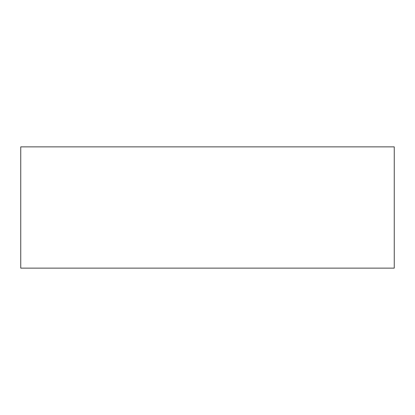 <?xml version="1.0" encoding="UTF-8"?>
<svg xmlns="http://www.w3.org/2000/svg" width="415" height="415" viewBox="0 0 415 415"><rect width="100%" height="100%" fill="white"/><g stroke="black" fill="none" stroke-linecap="round" stroke-linejoin="round"><path stroke-width="0.62" d="M20.75 146.869L20.75 268.132L394.25 268.132L394.25 146.869L20.75 146.869"/></g></svg>
